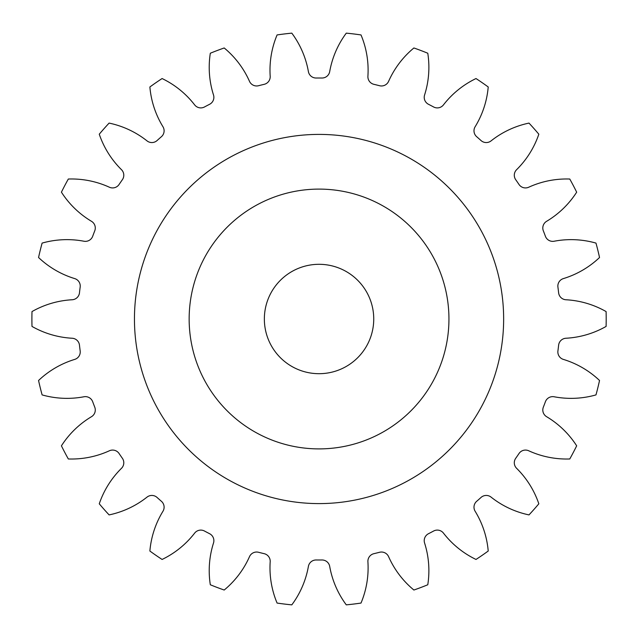 <?xml version="1.0" encoding="UTF-8"?>
<svg xmlns="http://www.w3.org/2000/svg" width="638" height="638" viewBox="0 0 638 638"><rect width="100%" height="100%" fill="white"/><g stroke="black" fill="none" stroke-linecap="round" stroke-linejoin="round"><path stroke-width="0.48" stroke-dasharray="3.19 2.39" d="M503.645 319A184.597 184.597 0 0 1 319.048 503.597A184.597 184.597 0 0 1 134.451 319A184.597 184.597 0 0 1 319.048 134.403A184.597 184.597 0 0 1 503.645 319A184.597 184.597 0 0 1 319.048 503.597A184.597 184.597 0 0 1 134.451 319A184.597 184.597 0 0 1 319.048 134.403A184.597 184.597 0 0 1 503.645 319A184.597 184.597 0 0 1 319.048 503.597A184.597 184.597 0 0 1 134.451 319A184.597 184.597 0 0 1 319.048 134.403A184.597 184.597 0 0 1 503.645 319M189.151 319A129.897 129.897 0 0 1 319.048 189.103A129.897 129.897 0 0 1 448.945 319A129.897 129.897 0 0 0 319.048 189.103A129.897 129.897 0 0 0 189.151 319A129.897 129.897 0 0 1 319.048 189.103A129.897 129.897 0 0 1 448.945 319A129.897 129.897 0 0 1 319.048 448.897A129.897 129.897 0 0 1 189.151 319A129.897 129.897 0 0 0 319.048 448.897A129.897 129.897 0 0 0 448.945 319A129.897 129.897 0 0 1 319.048 448.897A129.897 129.897 0 0 1 189.151 319M264.355 319A54.693 54.693 0 0 0 319.048 373.693A54.693 54.693 0 0 0 373.74 319A54.693 54.693 0 0 0 319.048 264.307A54.693 54.693 0 0 0 264.355 319M270.201 76.743A7.792 7.792 0 0 0 270.185 76.225A91.194 91.194 0 0 1 277.083 34.938A287.148 287.148 0 0 1 291.813 33.144A91.194 91.194 0 0 1 308.393 71.584A7.792 7.792 0 0 0 316.161 78.019A240.997 240.997 0 0 1 321.935 78.019A7.792 7.792 0 0 0 329.702 71.584A91.194 91.194 0 0 1 346.282 33.144A287.148 287.148 0 0 1 361.012 34.938A91.194 91.194 0 0 1 367.911 76.225A7.792 7.792 0 0 0 373.916 84.328A240.997 240.997 0 0 1 379.522 85.715A7.792 7.792 0 0 0 388.606 81.329A91.194 91.194 0 0 1 413.895 47.97A287.148 287.148 0 0 1 427.779 53.233A91.194 91.194 0 0 1 424.589 94.974A7.792 7.792 0 0 0 428.481 104.281A240.997 240.997 0 0 1 433.593 106.961A7.792 7.792 0 0 0 443.466 104.879A91.194 91.194 0 0 1 476.004 78.546A287.148 287.148 0 0 1 488.222 86.975A91.194 91.194 0 0 1 475.135 126.739A7.792 7.792 0 0 0 476.69 136.707A240.997 240.997 0 0 1 481.012 140.535A7.792 7.792 0 0 0 491.093 140.87A91.194 91.194 0 0 1 528.99 123.094A287.148 287.148 0 0 1 538.831 134.203A91.194 91.194 0 0 1 516.613 169.684A7.792 7.792 0 0 0 515.735 179.733A240.997 240.997 0 0 1 519.013 184.486A7.792 7.792 0 0 0 528.719 187.221A91.194 91.194 0 0 1 569.774 179.031A287.148 287.148 0 0 1 576.672 192.174A91.194 91.194 0 0 1 546.606 221.306A7.792 7.792 0 0 0 543.345 230.844A240.997 240.997 0 0 1 545.394 236.243A7.792 7.792 0 0 0 554.159 241.228A91.194 91.194 0 0 1 595.98 243.094A287.148 287.148 0 0 1 599.537 257.513A91.194 91.194 0 0 1 563.37 278.599A7.792 7.792 0 0 0 557.923 287.084A240.997 240.997 0 0 1 558.625 292.818A7.792 7.792 0 0 0 565.946 299.756A91.194 91.194 0 0 1 606.1 311.575A287.148 287.148 0 0 1 606.1 326.425A91.194 91.194 0 0 1 565.946 338.244A7.792 7.792 0 0 0 558.625 345.182A240.997 240.997 0 0 1 557.923 350.916A7.792 7.792 0 0 0 563.37 359.401A91.194 91.194 0 0 1 599.537 380.487A287.148 287.148 0 0 1 595.98 394.906A91.194 91.194 0 0 1 554.159 396.772A7.792 7.792 0 0 0 545.394 401.757A240.997 240.997 0 0 1 543.345 407.156A7.792 7.792 0 0 0 546.606 416.694A91.194 91.194 0 0 1 576.672 445.826A287.148 287.148 0 0 1 569.774 458.969A91.194 91.194 0 0 1 528.719 450.779A7.792 7.792 0 0 0 519.013 453.514A240.997 240.997 0 0 1 515.735 458.267A7.792 7.792 0 0 0 516.613 468.316A91.194 91.194 0 0 1 538.831 503.797A287.148 287.148 0 0 1 528.99 514.906A91.194 91.194 0 0 1 491.093 497.13A7.792 7.792 0 0 0 481.012 497.465A240.997 240.997 0 0 1 476.69 501.293A7.792 7.792 0 0 0 475.135 511.261A91.194 91.194 0 0 1 488.222 551.025A287.148 287.148 0 0 1 476.004 559.454A91.194 91.194 0 0 1 443.466 533.121A7.792 7.792 0 0 0 433.593 531.039A240.997 240.997 0 0 1 428.481 533.719A7.792 7.792 0 0 0 424.589 543.026A91.194 91.194 0 0 1 427.779 584.767A287.148 287.148 0 0 1 413.895 590.03A91.194 91.194 0 0 1 388.606 556.671A7.792 7.792 0 0 0 379.522 552.285A240.997 240.997 0 0 1 373.916 553.672A7.792 7.792 0 0 0 367.911 561.775A91.194 91.194 0 0 1 361.012 603.062A287.148 287.148 0 0 1 346.282 604.856A91.194 91.194 0 0 1 329.702 566.416A7.792 7.792 0 0 0 321.935 559.981A240.997 240.997 0 0 1 316.161 559.981A7.792 7.792 0 0 0 308.393 566.416A91.194 91.194 0 0 1 291.813 604.856A287.148 287.148 0 0 1 277.083 603.062A91.194 91.194 0 0 1 270.185 561.775A7.792 7.792 0 0 0 264.18 553.672A240.997 240.997 0 0 1 258.573 552.285A7.792 7.792 0 0 0 249.49 556.671A91.194 91.194 0 0 1 224.201 590.03A287.148 287.148 0 0 1 210.317 584.767A91.194 91.194 0 0 1 213.507 543.026A7.792 7.792 0 0 0 209.615 533.719A240.997 240.997 0 0 1 204.503 531.039A7.792 7.792 0 0 0 194.638 533.121A91.194 91.194 0 0 1 162.092 559.454A287.148 287.148 0 0 1 149.874 551.025A91.194 91.194 0 0 1 162.961 511.261A7.792 7.792 0 0 0 161.406 501.293A240.997 240.997 0 0 1 157.084 497.465A7.792 7.792 0 0 0 147.003 497.13A91.194 91.194 0 0 1 109.106 514.906A287.148 287.148 0 0 1 99.265 503.797A91.194 91.194 0 0 1 121.483 468.316A7.792 7.792 0 0 0 122.36 458.267A240.997 240.997 0 0 1 119.083 453.514A7.792 7.792 0 0 0 109.377 450.779A91.194 91.194 0 0 1 68.322 458.969A287.148 287.148 0 0 1 61.423 445.826A91.194 91.194 0 0 1 91.489 416.694A7.792 7.792 0 0 0 94.751 407.156A240.997 240.997 0 0 1 92.701 401.757A7.792 7.792 0 0 0 83.937 396.772A91.194 91.194 0 0 1 42.116 394.906A287.148 287.148 0 0 1 38.559 380.487A91.194 91.194 0 0 1 74.726 359.401A7.792 7.792 0 0 0 80.173 350.916A240.997 240.997 0 0 1 79.479 345.182A7.792 7.792 0 0 0 72.15 338.244A91.194 91.194 0 0 1 31.996 326.425A287.148 287.148 0 0 1 31.996 311.575A91.194 91.194 0 0 1 72.15 299.756A7.792 7.792 0 0 0 79.479 292.818A240.997 240.997 0 0 1 80.173 287.084A7.792 7.792 0 0 0 74.726 278.599A91.194 91.194 0 0 1 38.559 257.513A287.148 287.148 0 0 1 42.116 243.094A91.194 91.194 0 0 1 83.937 241.228A7.792 7.792 0 0 0 92.701 236.243A240.997 240.997 0 0 1 94.751 230.844A7.792 7.792 0 0 0 91.489 221.306A91.194 91.194 0 0 1 61.423 192.174A287.148 287.148 0 0 1 68.322 179.031A91.194 91.194 0 0 1 109.377 187.221A7.792 7.792 0 0 0 119.083 184.486A240.997 240.997 0 0 1 122.36 179.733A7.792 7.792 0 0 0 121.483 169.684A91.194 91.194 0 0 1 99.265 134.203A287.148 287.148 0 0 1 109.106 123.094A91.194 91.194 0 0 1 147.003 140.87A7.792 7.792 0 0 0 157.084 140.535A240.997 240.997 0 0 1 161.406 136.707A7.792 7.792 0 0 0 162.961 126.739A91.194 91.194 0 0 1 149.874 86.975A287.148 287.148 0 0 1 162.092 78.546A91.194 91.194 0 0 1 194.638 104.879A7.792 7.792 0 0 0 204.503 106.961A240.997 240.997 0 0 1 209.615 104.281A7.792 7.792 0 0 0 213.507 94.974A91.194 91.194 0 0 1 210.317 53.233A287.148 287.148 0 0 1 224.201 47.97A91.194 91.194 0 0 1 249.49 81.329A7.792 7.792 0 0 0 258.573 85.715A240.997 240.997 0 0 1 264.18 84.328A7.792 7.792 0 0 0 270.201 76.743"/><path stroke-width="0.96" d="M448.945 319A129.897 129.897 0 0 0 319.048 189.103A129.897 129.897 0 0 0 189.151 319A129.897 129.897 0 0 0 319.048 448.897A129.897 129.897 0 0 0 448.945 319M134.451 319A184.597 184.597 0 0 0 319.048 503.597A184.597 184.597 0 0 0 503.645 319A184.597 184.597 0 0 0 319.048 134.403A184.597 184.597 0 0 0 134.451 319M264.355 319A54.693 54.693 0 0 0 319.048 373.693A54.693 54.693 0 0 0 373.74 319A54.693 54.693 0 0 0 319.048 264.307A54.693 54.693 0 0 0 264.355 319M270.185 76.225A7.792 7.792 0 0 1 264.18 84.328A240.997 240.997 0 0 0 258.573 85.715A7.792 7.792 0 0 1 249.49 81.329A91.194 91.194 0 0 0 224.201 47.97A287.148 287.148 0 0 0 210.317 53.233A91.194 91.194 0 0 0 213.507 94.974A7.792 7.792 0 0 1 209.615 104.281A240.997 240.997 0 0 0 204.503 106.961A7.792 7.792 0 0 1 194.638 104.879A91.194 91.194 0 0 0 162.092 78.546A287.148 287.148 0 0 0 149.874 86.975A91.194 91.194 0 0 0 162.961 126.739A7.792 7.792 0 0 1 161.406 136.707A240.997 240.997 0 0 0 157.084 140.535A7.792 7.792 0 0 1 147.003 140.87A91.194 91.194 0 0 0 109.106 123.094A287.148 287.148 0 0 0 99.265 134.203A91.194 91.194 0 0 0 121.483 169.684A7.792 7.792 0 0 1 122.36 179.733A240.997 240.997 0 0 0 119.083 184.486A7.792 7.792 0 0 1 109.377 187.221A91.194 91.194 0 0 0 68.322 179.031A287.148 287.148 0 0 0 61.423 192.174A91.194 91.194 0 0 0 91.489 221.306A7.792 7.792 0 0 1 94.751 230.844A240.997 240.997 0 0 0 92.701 236.243A7.792 7.792 0 0 1 83.937 241.228A91.194 91.194 0 0 0 42.116 243.094A287.148 287.148 0 0 0 38.559 257.513A91.194 91.194 0 0 0 74.726 278.599A7.792 7.792 0 0 1 80.173 287.084A240.997 240.997 0 0 0 79.479 292.818A7.792 7.792 0 0 1 72.15 299.756A91.194 91.194 0 0 0 31.996 311.575A287.148 287.148 0 0 0 31.996 326.425A91.194 91.194 0 0 0 72.15 338.244A7.792 7.792 0 0 1 79.479 345.182A240.997 240.997 0 0 0 80.173 350.916A7.792 7.792 0 0 1 74.726 359.401A91.194 91.194 0 0 0 38.559 380.487A287.148 287.148 0 0 0 42.116 394.906A91.194 91.194 0 0 0 83.937 396.772A7.792 7.792 0 0 1 92.701 401.757A240.997 240.997 0 0 0 94.751 407.156A7.792 7.792 0 0 1 91.489 416.694A91.194 91.194 0 0 0 61.423 445.826A287.148 287.148 0 0 0 68.322 458.969A91.194 91.194 0 0 0 109.377 450.779A7.792 7.792 0 0 1 119.083 453.514A240.997 240.997 0 0 0 122.36 458.267A7.792 7.792 0 0 1 121.483 468.316A91.194 91.194 0 0 0 99.265 503.797A287.148 287.148 0 0 0 109.106 514.906A91.194 91.194 0 0 0 147.003 497.13A7.792 7.792 0 0 1 157.084 497.465A240.997 240.997 0 0 0 161.406 501.293A7.792 7.792 0 0 1 162.961 511.261A91.194 91.194 0 0 0 149.874 551.025A287.148 287.148 0 0 0 162.092 559.454A91.194 91.194 0 0 0 194.638 533.121A7.792 7.792 0 0 1 204.503 531.039A240.997 240.997 0 0 0 209.615 533.719A7.792 7.792 0 0 1 213.507 543.026A91.194 91.194 0 0 0 210.317 584.767A287.148 287.148 0 0 0 224.201 590.03A91.194 91.194 0 0 0 249.49 556.671A7.792 7.792 0 0 1 258.573 552.285A240.997 240.997 0 0 0 264.18 553.672A7.792 7.792 0 0 1 270.185 561.775A91.194 91.194 0 0 0 277.083 603.062A287.148 287.148 0 0 0 291.813 604.856A91.194 91.194 0 0 0 308.393 566.416A7.792 7.792 0 0 1 316.161 559.981A240.997 240.997 0 0 0 321.935 559.981A7.792 7.792 0 0 1 329.702 566.416A91.194 91.194 0 0 0 346.282 604.856A287.148 287.148 0 0 0 361.012 603.062A91.194 91.194 0 0 0 367.911 561.775A7.792 7.792 0 0 1 373.916 553.672A240.997 240.997 0 0 0 379.522 552.285A7.792 7.792 0 0 1 388.606 556.671A91.194 91.194 0 0 0 413.895 590.03A287.148 287.148 0 0 0 427.779 584.767A91.194 91.194 0 0 0 424.589 543.026A7.792 7.792 0 0 1 428.481 533.719A240.997 240.997 0 0 0 433.593 531.039A7.792 7.792 0 0 1 443.466 533.121A91.194 91.194 0 0 0 476.004 559.454A287.148 287.148 0 0 0 488.222 551.025A91.194 91.194 0 0 0 475.135 511.261A7.792 7.792 0 0 1 476.69 501.293A240.997 240.997 0 0 0 481.012 497.465A7.792 7.792 0 0 1 491.093 497.13A91.194 91.194 0 0 0 528.99 514.906A287.148 287.148 0 0 0 538.831 503.797A91.194 91.194 0 0 0 516.613 468.316A7.792 7.792 0 0 1 515.735 458.267A240.997 240.997 0 0 0 519.013 453.514A7.792 7.792 0 0 1 528.719 450.779A91.194 91.194 0 0 0 569.774 458.969A287.148 287.148 0 0 0 576.672 445.826A91.194 91.194 0 0 0 546.606 416.694A7.792 7.792 0 0 1 543.345 407.156A240.997 240.997 0 0 0 545.394 401.757A7.792 7.792 0 0 1 554.159 396.772A91.194 91.194 0 0 0 595.98 394.906A287.148 287.148 0 0 0 599.537 380.487A91.194 91.194 0 0 0 563.37 359.401A7.792 7.792 0 0 1 557.923 350.916A240.997 240.997 0 0 0 558.625 345.182A7.792 7.792 0 0 1 565.946 338.244A91.194 91.194 0 0 0 606.1 326.425A287.148 287.148 0 0 0 606.1 311.575A91.194 91.194 0 0 0 565.946 299.756A7.792 7.792 0 0 1 558.625 292.818A240.997 240.997 0 0 0 557.923 287.084A7.792 7.792 0 0 1 563.37 278.599A91.194 91.194 0 0 0 599.537 257.513A287.148 287.148 0 0 0 595.98 243.094A91.194 91.194 0 0 0 554.159 241.228A7.792 7.792 0 0 1 545.394 236.243A240.997 240.997 0 0 0 543.345 230.844A7.792 7.792 0 0 1 546.606 221.306A91.194 91.194 0 0 0 576.672 192.174A287.148 287.148 0 0 0 569.774 179.031A91.194 91.194 0 0 0 528.719 187.221A7.792 7.792 0 0 1 519.013 184.486A240.997 240.997 0 0 0 515.735 179.733A7.792 7.792 0 0 1 516.613 169.684A91.194 91.194 0 0 0 538.831 134.203A287.148 287.148 0 0 0 528.99 123.094A91.194 91.194 0 0 0 491.093 140.87A7.792 7.792 0 0 1 481.012 140.535A240.997 240.997 0 0 0 476.69 136.707A7.792 7.792 0 0 1 475.135 126.739A91.194 91.194 0 0 0 488.222 86.975A287.148 287.148 0 0 0 476.004 78.546A91.194 91.194 0 0 0 443.466 104.879A7.792 7.792 0 0 1 433.593 106.961A240.997 240.997 0 0 0 428.481 104.281A7.792 7.792 0 0 1 424.589 94.974A91.194 91.194 0 0 0 427.779 53.233A287.148 287.148 0 0 0 413.895 47.97A91.194 91.194 0 0 0 388.606 81.329A7.792 7.792 0 0 1 379.522 85.715A240.997 240.997 0 0 0 373.916 84.328A7.792 7.792 0 0 1 367.911 76.225A91.194 91.194 0 0 0 361.012 34.938A287.148 287.148 0 0 0 346.282 33.144A91.194 91.194 0 0 0 329.702 71.584A7.792 7.792 0 0 1 321.935 78.019A240.997 240.997 0 0 0 316.161 78.019A7.792 7.792 0 0 1 308.393 71.584A91.194 91.194 0 0 0 291.813 33.144A287.148 287.148 0 0 0 277.083 34.938A91.194 91.194 0 0 0 270.185 76.225"/></g></svg>
